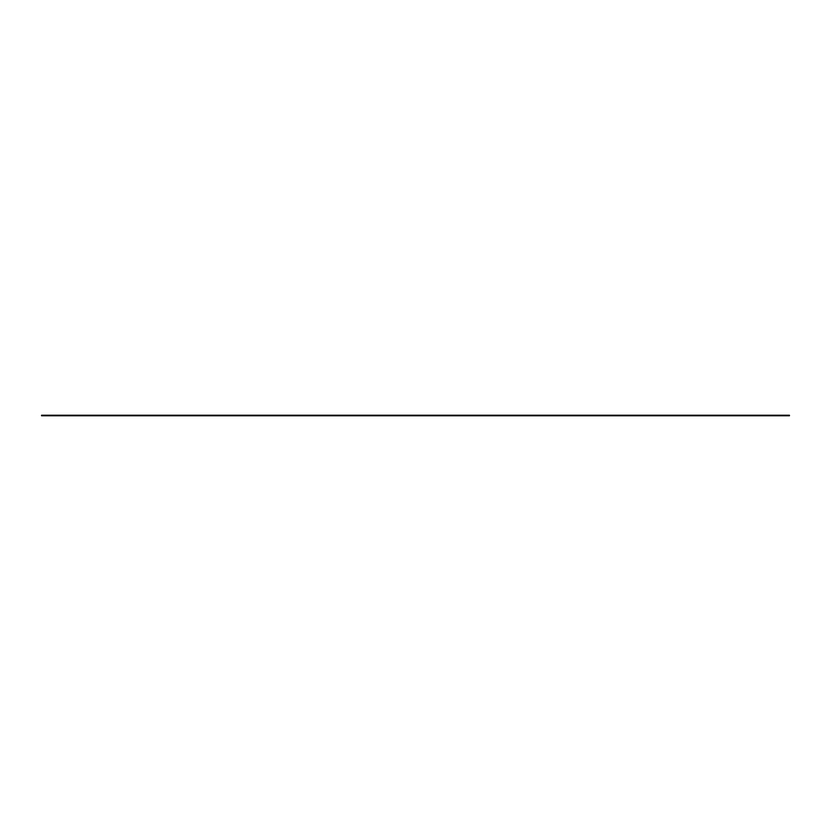 <?xml version="1.0" encoding="UTF-8"?>
<svg xmlns="http://www.w3.org/2000/svg" width="831" height="831" viewBox="0 0 831 831"><rect width="100%" height="100%" fill="white"/><g stroke="black" fill="none" stroke-linecap="round" stroke-linejoin="round"><path stroke-width="0.62" stroke-dasharray="4.16 3.12" d="M789.45 415.77L41.55 415.77L789.45 415.77M789.45 415.23L41.55 415.23L789.45 415.23M575.769 415.23L575.769 415.77L575.769 415.23M569.09 415.77L569.09 415.23L569.09 415.77M255.231 415.23L255.231 415.77L255.231 415.23M261.91 415.23L261.91 415.77L261.91 415.23"/><path stroke-width="1.25" d="M575.769 415.23L789.45 415.23L789.45 415.77L575.769 415.77L575.769 415.23L789.45 415.23L789.45 415.77L575.769 415.77L575.769 415.23L569.09 415.23L569.09 415.77L575.769 415.77L261.91 415.77L569.09 415.77L569.09 415.23L575.769 415.23M41.55 415.77L569.09 415.23L261.91 415.23L261.91 415.77L41.55 415.77L41.55 415.23L261.91 415.23L255.231 415.23L255.231 415.77L255.231 415.23L41.55 415.23L41.55 415.77"/></g></svg>

